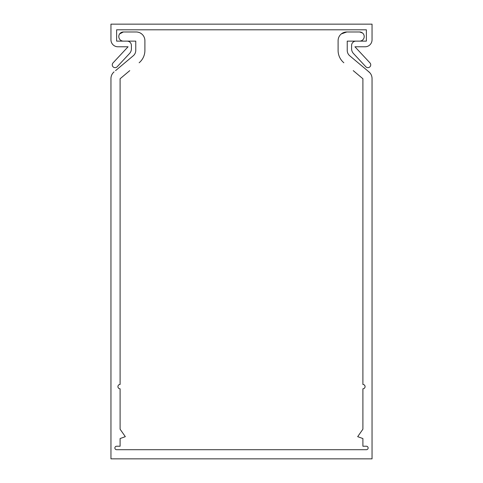 <?xml version="1.0" encoding="UTF-8"?>
<svg xmlns="http://www.w3.org/2000/svg" width="483" height="483" viewBox="0 0 483 483"><rect width="100%" height="100%" fill="white"/><g stroke="black" fill="none" stroke-linecap="round" stroke-linejoin="round"><path stroke-width="0.72" d="M125.888 73.881L120.098 78.747L120.098 384.444A2.174 2.174 0 0 0 117.924 386.617L117.967 386.183L117.924 386.617A2.174 2.174 0 0 0 120.098 388.791L120.098 429.2L125.32 436.656L120.098 438.558L120.098 446.232L116.614 446.232A1.739 1.739 0 0 0 114.876 447.97A1.739 1.739 0 0 0 116.614 449.709L366.386 449.709A1.739 1.739 0 0 0 368.124 447.97A1.739 1.739 0 0 0 366.386 446.232L362.902 446.232L362.902 438.558L357.68 436.656L362.902 429.2L362.902 388.791A2.174 2.174 0 0 0 365.076 386.617A2.174 2.174 0 0 0 362.902 384.444L362.902 78.747L357.112 73.881M117.924 386.617L118.106 387.487M123.358 31.981L119.639 33.907L123.358 31.981L119.639 33.907L123.358 31.981L119.639 33.907L123.358 31.981L119.639 33.907L123.358 31.981L119.639 33.907L123.358 31.981L136.2 31.981L123.358 31.981A4.57 4.57 0 0 0 118.794 36.551A4.57 4.57 0 0 0 123.358 41.121L135.759 41.121L123.358 41.121M129.758 70.639L120.098 78.747L120.098 82.828M362.902 82.828L362.902 78.747L353.242 70.639M144.9 40.687L144.9 50.425L144.9 40.687A8.7 8.7 0 0 0 136.2 31.981M141.652 33.907L140.366 33.043L141.652 33.907M137.607 32.095L138.995 32.446M120.442 33.037L121.004 32.639M135.759 50.425L135.759 41.121L135.759 50.425A6.961 6.961 0 0 1 133.278 55.756L115.546 70.639M367.454 70.639L369.924 72.855M359.642 41.121L347.241 41.121L359.642 41.121A4.57 4.57 0 0 0 364.206 36.551A4.57 4.57 0 0 0 359.642 31.981L362.552 33.031M346.8 31.981L359.642 31.981L346.8 31.981L359.642 31.981L346.8 31.981L359.642 31.981L346.8 31.981L359.642 31.981L346.8 31.981L359.642 31.981L346.8 31.981L359.642 31.981L346.8 31.981L343.999 32.446L346.8 31.981L343.999 32.446L346.8 31.981L343.999 32.446L346.8 31.981L343.999 32.446L346.8 31.981L341.348 33.907L342.634 33.043L341.348 33.907L342.634 33.043L341.348 33.907L342.634 33.043L341.348 33.907L342.634 33.043L341.348 33.907L346.8 31.981A8.7 8.7 0 0 0 338.1 40.687L338.1 50.425L338.1 40.687M114.066 71.876A8.7 8.7 0 0 0 110.957 78.542L110.957 458.85L372.043 458.85L372.043 78.542A8.7 8.7 0 0 0 368.934 71.876L349.722 55.756A6.961 6.961 0 0 1 347.241 50.425L347.241 41.121M139.146 62.76A16.102 16.102 0 0 0 144.9 50.425M338.1 50.425A16.102 16.102 0 0 0 343.854 62.76M110.957 82.828L110.957 78.542M372.043 82.828L372.043 78.542M361.628 32.439L359.642 31.981M112.267 64.837A2.826 2.826 0 0 0 117.164 66.763L129.541 53.492A6.961 6.961 0 0 0 131.412 48.741L131.412 45.474A4.353 4.353 0 0 0 127.059 41.121L116.614 41.121L116.614 29.807L366.386 29.807L366.386 41.121L355.941 41.121A4.353 4.353 0 0 0 351.588 45.474L351.588 48.741A6.961 6.961 0 0 0 353.459 53.492L365.836 66.763A2.826 2.826 0 0 0 369.833 66.902A2.826 2.826 0 0 0 369.978 62.905L354.933 46.779L365.076 46.779A6.961 6.961 0 0 0 372.043 39.817L372.043 24.15L110.957 24.15L110.957 39.817A6.961 6.961 0 0 0 117.924 46.779L128.067 46.779L113.022 62.905A2.826 2.826 0 0 0 112.267 64.837"/></g></svg>
